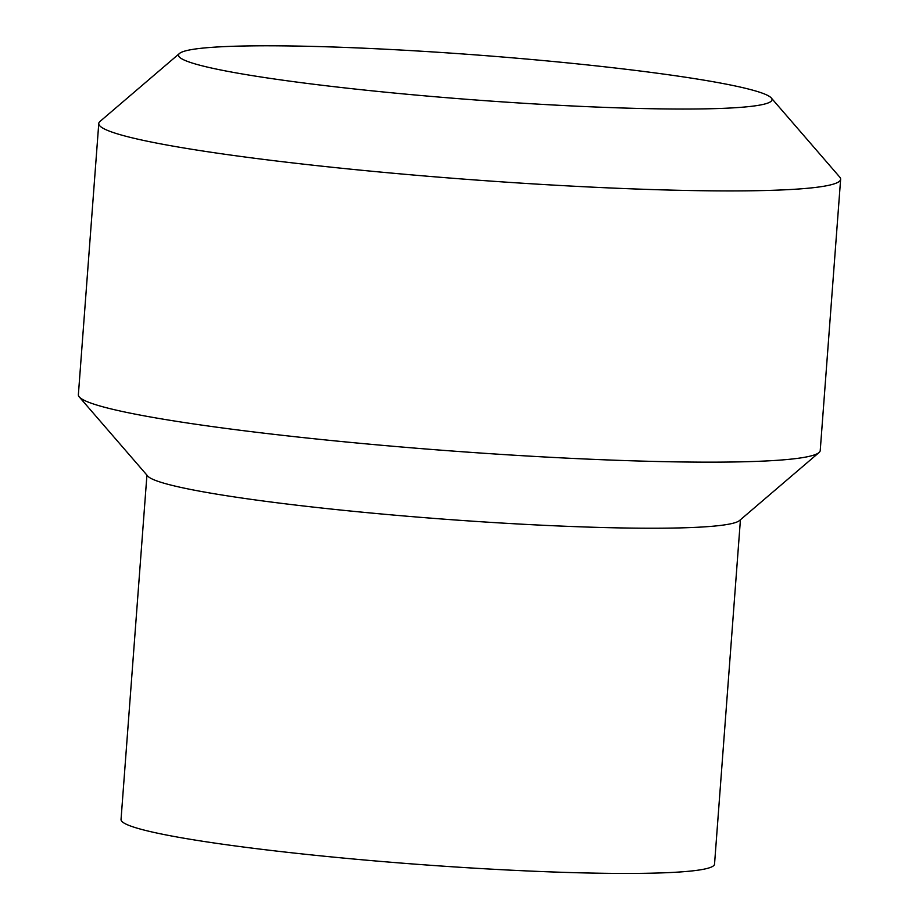 <?xml version="1.0" encoding="UTF-8"?>
<svg xmlns="http://www.w3.org/2000/svg" width="919" height="919" viewBox="0 0 919 919"><rect width="100%" height="100%" fill="white"/><g stroke="black" fill="none" stroke-linecap="round" stroke-linejoin="round"><path stroke-width="1.38" d="M179.492 53.463L99.987 121.457A371.977 28.098 4.3 0 0 98.77 123.502A371.977 28.098 4.3 0 0 167.132 145.064A371.977 28.098 4.3 0 0 581.313 186.603A371.977 28.098 4.3 0 0 840.632 179.274A371.977 28.098 4.3 0 0 839.725 177.08L771.282 97.965A297.584 22.47 4.3 0 0 717.302 82.469A297.584 22.47 4.3 0 0 396.755 49.81A297.584 22.47 4.3 0 0 179.492 53.463A297.584 22.47 4.3 0 0 233.208 72.36A297.584 22.47 4.3 0 0 575.214 106.11A297.584 22.47 4.3 0 0 771.282 97.965M98.77 123.502L78.368 394.733A371.977 28.098 4.3 0 0 79.275 396.939A371.977 28.098 4.3 0 0 146.741 416.307A371.977 28.098 4.3 0 0 547.425 457.134A371.977 28.098 4.3 0 0 819.013 452.562A371.977 28.098 4.3 0 0 820.23 450.517L840.632 179.274M79.275 396.939L147.718 476.053A297.584 22.47 4.3 0 0 201.698 491.55A297.584 22.47 4.3 0 0 522.245 524.209A297.584 22.47 4.3 0 0 739.508 520.545L819.013 452.562M146.925 475.146L121.032 819.507A297.584 22.47 4.3 0 0 175.736 836.761A297.584 22.47 4.3 0 0 507.07 869.983A297.584 22.47 4.3 0 0 714.534 864.136L740.427 519.763"/></g></svg>
